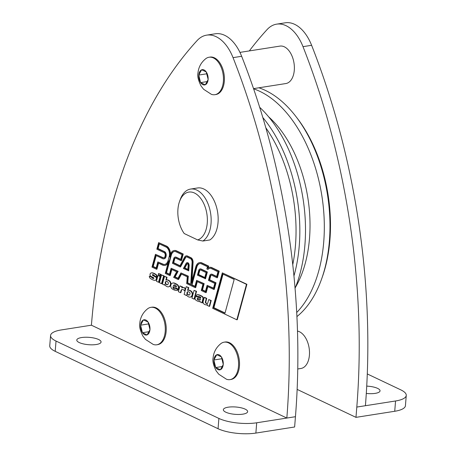 <?xml version="1.0" encoding="UTF-8"?>
<svg xmlns="http://www.w3.org/2000/svg" width="456" height="456" viewBox="0 0 456 456"><rect width="100%" height="100%" fill="white"/><g stroke="black" fill="none" stroke-linecap="round" stroke-linejoin="round"><path stroke-width="0.68" d="M295.06 288.272A121.832 72.293 -98.9 0 0 304.916 244.843A121.832 72.293 -98.9 0 0 259.681 107.308M293.943 275.948A121.832 72.293 -98.9 0 0 299.256 245.733A121.832 72.293 -98.9 0 0 262.833 117.551M292.758 264.64A119.124 70.686 -98.9 0 0 295.471 245.299A119.124 70.686 -98.9 0 0 265.825 127.765M296.924 316.578A121.832 72.293 -98.9 0 0 321.526 279.243L322.221 277.282A119.124 70.686 -98.9 0 0 329.916 239.89A119.124 70.686 -98.9 0 0 297.249 118.246L295.984 116.593A121.832 72.293 -98.9 0 0 258.854 87.786M321.526 279.243A121.832 72.293 -98.9 0 0 329.392 241.002A121.832 72.293 -98.9 0 0 295.984 116.593M296.713 312.508A121.832 72.293 -98.9 0 0 323.731 241.891A121.832 72.293 -98.9 0 0 253.604 88.817M241.646 56.287A40.612 24.1 -98.9 0 0 215.283 33.784L206.671 35.14A40.612 24.1 81.1 0 1 233.039 57.638A500.859 297.198 81.1 0 1 286.835 418.055L256.7 422.786A27.075 8.185 -175.4 0 1 218.886 418.431L56.031 341.054A27.075 8.185 -175.4 0 1 50.57 335.502A27.075 8.185 -175.4 0 1 61.275 329.939L91.411 325.202L286.835 418.055L295.448 416.704A500.859 297.198 -98.9 0 0 241.646 56.287L233.039 57.638M50.57 335.502L49.744 345.79A27.075 8.185 4.6 0 0 55.204 351.342L218.059 428.72A27.075 8.185 4.6 0 0 255.873 433.075L294.622 426.993L295.448 416.704M239.947 52.389L279.95 46.107A18.952 11.246 81.1 0 1 294.291 70.247A18.952 11.246 81.1 0 1 285.832 83.551L253.542 88.624M297.494 331.09A18.952 11.246 81.1 0 1 309.413 355.173A18.952 11.246 81.1 0 1 300.949 368.476L297.757 368.978M91.411 325.202A500.859 297.198 81.1 0 1 197.112 40.573A40.612 24.1 81.1 0 1 206.671 35.14M222.317 272.865L246.907 284.276L237.262 319.724L236.829 319.793L212.673 308.313L222.317 272.865L246.474 284.344L236.829 319.793M158.54 273.514L161.053 274.438L160.757 275.532L160.33 275.601L158.243 274.609L158.54 273.514L160.626 274.506L160.33 275.601M158.004 275.487L160.518 276.41L158.95 282.184L158.517 282.253L156.431 281.261L158.004 275.487L160.09 276.478L158.517 282.253M194.051 290.386L196.565 291.31L194.461 299.056L194.028 299.125L191.942 298.133L194.051 290.386L196.137 291.378L194.028 299.125M161.532 274.934L164.052 275.857L161.943 283.603L161.51 283.672L159.429 282.686L161.532 274.934L163.618 275.926L161.51 283.672M182.605 287.633L183.038 287.565A6.276 3.722 81.1 0 1 185.609 288.62L185.022 290.785L184.595 290.854A5.153 3.055 -98.9 0 0 182.075 289.509A5.153 3.055 -98.9 0 0 181.682 289.617A1.881 1.117 -98.9 0 0 181.06 290.455L180.456 292.672L178.37 291.686L179.943 285.912L182.024 286.904L181.739 287.958A6.276 3.722 81.1 0 1 182.605 287.633A6.276 3.722 81.1 0 1 185.182 288.688L184.595 290.854M182.292 289.486A5.153 3.055 -98.9 0 0 182.109 289.549A1.881 1.117 -98.9 0 0 181.488 290.386L180.884 292.609L180.456 292.672M179.943 285.912L182.457 286.835L182.212 287.73M204.237 297.454L206.317 298.446L205.405 301.809A0.94 0.559 -98.9 0 0 205.759 303.126A4.708 2.793 -98.9 0 0 206.899 303.645A1.881 1.117 -98.9 0 0 207.087 303.639A1.881 1.117 -98.9 0 0 207.85 302.761L208.717 299.581L210.803 300.572L209.23 306.346L207.144 305.355L207.389 304.471A2.115 1.254 81.1 0 1 206.813 304.842A2.115 1.254 81.1 0 1 206.773 304.847A10.46 6.207 81.1 0 1 204.944 304.597A5.227 3.101 81.1 0 1 203.758 303.764A1.881 1.117 81.1 0 1 203.199 301.262L204.237 297.454L204.664 297.386L206.75 298.378L205.833 301.741A0.94 0.559 -98.9 0 0 206.186 303.058A4.708 2.793 -98.9 0 0 207.298 303.571M208.717 299.581L211.231 300.504L209.663 306.278L209.23 306.346M207.309 304.762A2.115 1.254 81.1 0 1 207.246 304.773A2.115 1.254 81.1 0 1 207.206 304.779L206.853 304.836M152.8 274.626L152.902 275.287L156.06 276.94A1.505 0.895 81.1 0 1 156.796 278.183A1.505 0.895 81.1 0 1 156.522 279.625A4.446 2.639 81.1 0 1 155.428 280.275L154.994 280.343A4.446 2.639 81.1 0 1 154.396 280.326A20.919 12.409 81.1 0 1 150.115 278.217A1.881 1.117 81.1 0 1 149.323 276.176L151.78 277.345A2.092 1.243 -98.9 0 0 152.367 278.103A4.184 2.479 -98.9 0 0 153.735 278.502A4.184 2.479 -98.9 0 0 153.78 278.496L153.752 277.789L151.255 276.478A10.46 6.207 81.1 0 1 150.554 276.045A1.505 0.895 81.1 0 1 150.332 273.543A4.446 2.639 81.1 0 1 151.426 272.893A4.446 2.639 81.1 0 1 151.968 272.899A17.128 10.163 81.1 0 1 154.607 273.919A20.919 12.409 81.1 0 1 155.98 274.871A1.881 1.117 81.1 0 1 156.773 276.906L154.447 275.8A2.092 1.243 -98.9 0 0 153.86 275.042A4.184 2.479 -98.9 0 0 152.498 274.643A4.184 2.479 -98.9 0 0 152.446 274.649L152.475 275.356L155.627 277.009A1.505 0.895 81.1 0 1 156.362 278.251A1.505 0.895 81.1 0 1 156.089 279.693A4.446 2.639 81.1 0 1 154.994 280.343M149.323 276.176L152.213 277.276A2.092 1.243 -98.9 0 0 152.8 278.035A4.184 2.479 -98.9 0 0 153.86 278.451M151.426 272.893L151.859 272.825A4.446 2.639 81.1 0 1 152.395 272.836A17.128 10.163 81.1 0 1 155.034 273.851A20.919 12.409 81.1 0 1 156.414 274.803A1.881 1.117 81.1 0 1 157.206 276.838L156.773 276.906M173.44 286.847A1.168 0.695 -98.9 0 0 173.856 288.272A4.184 2.479 -98.9 0 0 175.286 288.933M175.794 288.659L178.484 289.668A5.227 3.101 81.1 0 1 177.264 290.358L176.831 290.426A5.227 3.101 81.1 0 1 176.506 290.449A16.735 9.929 81.1 0 1 171.855 288.608A2.616 1.55 81.1 0 1 171.097 284.367A5.438 3.226 81.1 0 1 172.83 283.016A5.438 3.226 81.1 0 1 173.759 283.09A23.627 14.016 81.1 0 1 177.07 284.749A3.095 1.835 81.1 0 1 178.325 289.167L173.069 286.67A1.168 0.695 -98.9 0 0 173.422 288.34A4.184 2.479 -98.9 0 0 175.07 288.979A4.184 2.479 -98.9 0 0 175.794 288.659L178.057 289.737A5.227 3.101 81.1 0 1 176.831 290.426M172.83 283.016L173.257 282.948A5.438 3.226 81.1 0 1 174.186 283.022A23.627 14.016 81.1 0 1 177.498 284.686A3.095 1.835 81.1 0 1 178.752 289.098L178.325 289.167M197.146 294.724L197.579 294.661A2.616 1.55 81.1 0 1 197.83 294.656A20.919 12.409 81.1 0 1 202.703 296.731A1.567 0.929 81.1 0 1 203.313 298.948L202.527 301.838A1.567 0.929 -98.9 0 0 202.504 302.875L200.059 301.986L200.121 301.194A5.227 3.101 81.1 0 1 199.289 301.541A5.227 3.101 81.1 0 1 198.075 301.342L197.009 300.835A10.46 6.207 81.1 0 1 195.618 299.911A1.465 0.866 81.1 0 1 195.1 297.882A2.616 1.55 81.1 0 1 196.165 296.662A2.616 1.55 81.1 0 1 196.667 296.719L200.475 298.138A0.524 0.308 -98.9 0 0 200.566 297.158A10.46 6.207 -98.9 0 0 198.879 296.44A1.881 1.117 -98.9 0 0 198.628 296.434A1.881 1.117 -98.9 0 0 198.149 296.731L196.137 295.773A2.616 1.55 81.1 0 1 197.146 294.724A2.616 1.55 81.1 0 1 197.397 294.718A20.919 12.409 81.1 0 1 202.276 296.799A1.567 0.929 81.1 0 1 202.88 299.016L202.099 301.906A1.567 0.929 -98.9 0 0 202.071 302.944M200.11 301.365A5.227 3.101 81.1 0 1 199.717 301.473L199.289 301.541M196.165 296.662L196.593 296.599A2.616 1.55 81.1 0 1 197.1 296.656L200.748 298.013M198.85 296.434A1.881 1.117 -98.9 0 0 198.582 296.662L198.149 296.731M186.242 286.676L188.322 287.668L187.57 290.443A5.227 3.101 81.1 0 1 188.174 290.238A5.227 3.101 81.1 0 1 188.966 290.284A10.038 5.956 81.1 0 1 190.545 291.036A5.227 3.101 81.1 0 1 191.56 292.068A2.508 1.488 81.1 0 1 191.947 295.556A5.227 3.101 81.1 0 1 190.129 297.152A5.227 3.101 81.1 0 1 189.32 297.101A10.038 5.956 81.1 0 1 187.815 296.394A4.97 2.947 81.1 0 1 186.407 294.707L186.219 295.414L184.133 294.422L186.242 286.676L188.755 287.599L188.032 290.267M188.174 290.238L188.602 290.17A5.227 3.101 81.1 0 1 189.4 290.215A10.038 5.956 81.1 0 1 190.978 290.968A5.227 3.101 81.1 0 1 191.993 292A2.508 1.488 81.1 0 1 192.381 295.488A5.227 3.101 81.1 0 1 190.562 297.084L190.129 297.152M186.692 295.192L186.219 295.414M166.463 279.927L166.89 279.859A5.227 3.101 81.1 0 1 167.688 279.904A10.038 5.956 81.1 0 1 169.267 280.651A5.227 3.101 81.1 0 1 170.276 281.683A2.508 1.488 81.1 0 1 170.669 285.171A5.227 3.101 81.1 0 1 168.851 286.767L168.418 286.835A5.227 3.101 81.1 0 1 167.608 286.784A10.038 5.956 81.1 0 1 166.104 286.077A4.97 2.947 81.1 0 1 164.696 284.39L164.508 285.097L162.421 284.105L164.53 276.359L166.611 277.351L165.859 280.126A5.227 3.101 81.1 0 1 166.463 279.927A5.227 3.101 81.1 0 1 167.255 279.967A10.038 5.956 81.1 0 1 168.834 280.719A5.227 3.101 81.1 0 1 169.849 281.751A2.508 1.488 81.1 0 1 170.236 285.239A5.227 3.101 81.1 0 1 168.418 286.835M164.981 284.875L164.508 285.097M164.53 276.359L167.044 277.282L166.315 279.955M155.456 254.305L162.786 257.788A3.557 2.109 -98.9 0 0 163.607 257.919A3.557 2.109 -98.9 0 0 165.197 255.423L165.209 255.263A2.132 1.265 -98.9 0 0 164.092 252.63L156.847 249.187L158.637 242.609L166.183 246.194A7.319 4.343 81.1 0 1 169.735 256.973L170.339 254.744A8.995 5.335 81.1 0 1 173.992 250.555A8.995 5.335 81.1 0 1 176.079 250.897L182.81 254.095L181.021 260.672L175.651 258.119A2.132 1.265 -98.9 0 0 175.155 258.039A2.132 1.265 -98.9 0 0 174.289 259.036L173.274 262.77L179.863 265.899L184.731 256.956A3.973 2.36 81.1 0 1 186.031 255.913A3.973 2.36 81.1 0 1 186.949 256.061L190.551 257.777A3.973 2.36 81.1 0 1 192.649 262.57L191.4 283.051L195.806 266.845A8.995 5.335 81.1 0 1 199.46 262.656A8.995 5.335 81.1 0 1 201.541 262.998L208.272 266.196L207.742 268.162A8.995 5.335 81.1 0 1 209.412 267.381A8.995 5.335 81.1 0 1 211.493 267.723L218.794 271.189L217.005 277.767L211.635 275.219A2.132 1.265 -98.9 0 0 211.139 275.139A2.132 1.265 -98.9 0 0 210.273 276.131L209.258 279.864L215.614 282.885L213.824 289.463L207.469 286.442L205.781 292.655L201.25 290.506L202.937 284.293L196.952 281.449L195.259 287.662L186.703 283.592L187.251 276.838L181.186 273.953L178.148 279.528L173.622 277.379L176.654 271.804L171.484 269.348L169.797 275.561L165.266 273.406L168.686 260.832A9.832 5.831 81.1 0 1 164.696 265.409A9.832 5.831 81.1 0 1 162.416 265.039L158.198 263.032L156.511 269.245L151.979 267.096L155.456 254.305L163.214 257.72A3.557 2.109 -98.9 0 0 163.824 257.868M158.637 242.609L166.617 246.132A7.319 4.343 81.1 0 1 170.498 254.231M173.992 250.555L174.426 250.486A8.995 5.335 81.1 0 1 176.506 250.828L183.238 254.026L181.448 260.604L181.021 260.672M175.378 258.039A2.132 1.265 -98.9 0 0 174.722 258.968L173.702 262.702L179.983 265.683M186.031 255.913L186.464 255.844A3.973 2.36 81.1 0 1 187.382 255.993L190.984 257.708A3.973 2.36 81.1 0 1 193.082 262.508L191.947 281.033M199.46 262.656L199.893 262.588A8.995 5.335 81.1 0 1 201.974 262.93L208.705 266.127L208.249 267.803M209.412 267.381L209.84 267.313A8.995 5.335 81.1 0 1 211.926 267.655L219.222 271.126L217.432 277.704L217.005 277.767M211.362 275.133A2.132 1.265 -98.9 0 0 210.706 276.062L209.692 279.802L216.041 282.817L214.252 289.395L213.824 289.463M207.833 286.619L206.209 292.587L205.781 292.655M197.317 281.62L195.692 287.594L195.259 287.662M181.494 274.102L178.581 279.46L178.148 279.528M171.849 269.519L170.225 275.492L169.797 275.561M168.019 263.277A9.832 5.831 81.1 0 1 165.123 265.341L164.696 265.409M158.563 263.209L156.938 269.177L156.511 269.245M150.873 307.35L151.82 307.202A18.952 11.246 81.1 0 1 166.161 331.341A18.952 11.246 81.1 0 1 157.696 344.645L156.75 344.793A18.952 11.246 81.1 0 1 153.21 344.428L145.435 339.378L142.853 336.038C140.134 330.497 139.108 326.245 139.787 323.275C140.328 317.359 142.939 312.525 147.613 308.786A18.952 11.246 81.1 0 1 150.873 307.35A18.952 11.246 81.1 0 1 165.214 331.489A18.952 11.246 81.1 0 1 156.75 344.793M224.158 342.171L225.104 342.023A18.952 11.246 81.1 0 1 239.446 366.162A18.952 11.246 81.1 0 1 230.981 379.466L230.035 379.614A18.952 11.246 81.1 0 1 226.495 379.249L218.72 374.199L216.138 370.859C213.419 365.319 212.393 361.061 213.072 358.097C213.613 352.174 216.224 347.347 220.898 343.602A18.952 11.246 81.1 0 1 224.158 342.171A18.952 11.246 81.1 0 1 238.494 366.31A18.952 11.246 81.1 0 1 230.035 379.614M209.036 57.239L209.988 57.091A18.952 11.246 81.1 0 1 224.323 81.231A18.952 11.246 81.1 0 1 215.865 94.534L214.918 94.688A18.952 11.246 81.1 0 1 211.379 94.324L203.598 89.273L201.022 85.933C198.297 80.387 197.277 76.135 197.95 73.165C198.497 67.249 201.107 62.415 205.781 58.676A18.952 11.246 81.1 0 1 209.036 57.239A18.952 11.246 81.1 0 1 223.377 81.379A18.952 11.246 81.1 0 1 214.918 94.688M190.551 189.075L197.551 187.975A27.075 16.063 81.1 0 1 218.036 222.454A27.075 16.063 81.1 0 1 209.863 239.941L202.869 241.036A27.075 16.063 -98.9 0 0 211.037 223.554A27.075 16.063 -98.9 0 0 190.551 189.075A27.075 16.063 -98.9 0 0 180.217 199.585L179.516 201.546A24.367 14.461 -98.9 0 0 177.943 209.19A24.367 14.461 -98.9 0 0 184.23 233.546L197.659 239.924L202.869 241.036M223.292 364.464L223.218 364.566A7.741 4.594 81.1 0 1 220.459 369.679L220.316 369.736A7.741 4.594 81.1 0 1 215.791 367.587L215.671 367.405A7.741 4.594 81.1 0 1 213.904 360.137L213.927 359.898A7.741 4.594 81.1 0 1 216.685 354.785L216.828 354.722A7.741 4.594 81.1 0 1 221.348 356.877L221.474 357.059A7.741 4.594 81.1 0 1 223.24 364.321L223.292 364.464M197.659 239.924A24.367 14.461 -98.9 0 0 207.258 223.121A24.367 14.461 -98.9 0 0 197.032 194.609A24.367 14.461 -98.9 0 0 179.516 201.546M208.175 79.532L208.101 79.635A7.741 4.594 81.1 0 1 205.342 84.748L205.2 84.81A7.741 4.594 81.1 0 1 200.674 82.661L200.549 82.473A7.741 4.594 81.1 0 1 198.787 75.211L198.805 74.966A7.741 4.594 81.1 0 1 201.563 69.853L201.706 69.796A7.741 4.594 81.1 0 1 206.232 71.945L208.175 79.532M150.007 329.642L149.933 329.745A7.741 4.594 81.1 0 1 147.174 334.858L147.031 334.915A7.741 4.594 81.1 0 1 142.506 332.766L142.386 332.584A7.741 4.594 81.1 0 1 140.619 325.322L140.642 325.077A7.741 4.594 81.1 0 1 143.401 319.964L143.543 319.907A7.741 4.594 81.1 0 1 148.069 322.056L150.007 329.642M246.907 284.276L246.474 284.344M234.173 279.431L224.979 313.226L213.488 307.766L222.682 273.97L234.173 279.431M223.047 274.141L213.915 307.697L225.042 312.987M213.915 307.697L213.488 307.766M161.053 274.438L160.626 274.506M160.518 276.41L160.09 276.478M196.565 291.31L196.137 291.378M164.052 275.857L163.618 275.926M185.609 288.62L185.182 288.688M182.457 286.835L182.024 286.904M211.231 300.504L210.803 300.572M206.75 298.378L206.317 298.446M152.213 277.276L151.78 277.345M178.484 289.668L178.057 289.737M173.371 285.524A3.659 2.172 81.1 0 1 174.369 284.869A3.659 2.172 81.1 0 1 175.07 284.943A6.692 3.973 81.1 0 1 175.543 285.165A1.83 1.089 81.1 0 1 176.455 286.989L173.371 285.524L176.421 286.699M174.585 284.852A3.659 2.172 -98.9 0 0 173.799 285.456M199.922 299.957A4.97 2.947 81.1 0 1 199.312 300.173A4.97 2.947 81.1 0 1 197.465 299.512A0.678 0.405 81.1 0 1 197.682 298.298A15.686 9.308 -98.9 0 0 200.48 299.182A2.092 1.243 81.1 0 1 199.922 299.957M197.739 298.327A0.678 0.405 -98.9 0 0 197.893 299.444A4.97 2.947 -98.9 0 0 199.523 300.122M188.755 287.599L188.322 287.668M189.93 294.183A2.354 1.397 81.1 0 1 189.035 295.095A2.354 1.397 81.1 0 1 188.488 295.003L187.604 294.587A1.254 0.747 81.1 0 1 186.983 292.803A1.362 0.809 81.1 0 1 187.154 292.302A2.616 1.55 81.1 0 1 187.957 291.692A2.616 1.55 81.1 0 1 188.567 291.789L189.331 292.153A1.305 0.775 81.1 0 1 189.93 294.183M188.18 291.686A2.616 1.55 -98.9 0 0 187.581 292.233A1.362 0.809 -98.9 0 0 187.41 292.735A1.254 0.747 -98.9 0 0 188.037 294.519L188.921 294.935A2.354 1.397 -98.9 0 0 189.246 295.032M187.41 292.735L186.983 292.803M167.044 277.282L166.611 277.351M168.218 283.866A2.354 1.397 81.1 0 1 167.323 284.778A2.354 1.397 81.1 0 1 166.776 284.686L165.893 284.27A1.254 0.747 81.1 0 1 165.271 282.486A1.362 0.809 81.1 0 1 165.442 281.985A2.616 1.55 81.1 0 1 166.246 281.375A2.616 1.55 81.1 0 1 166.856 281.477L167.62 281.836A1.305 0.775 81.1 0 1 168.218 283.866M166.469 281.369A2.616 1.55 -98.9 0 0 165.87 281.916A1.362 0.809 -98.9 0 0 165.699 282.418A1.254 0.747 -98.9 0 0 166.326 284.202L167.209 284.618A2.354 1.397 -98.9 0 0 167.534 284.715M165.699 282.418L165.271 282.486M208.705 266.127L208.272 266.196M219.222 271.126L218.794 271.189M209.692 279.802L209.258 279.864M216.041 282.817L215.614 282.885M183.238 254.026L182.81 254.095M173.702 262.702L173.274 262.77M190.483 258.672A3.027 1.795 81.1 0 1 192.079 262.331L190.722 284.572L187.348 282.965L187.889 276.211L180.929 272.905L177.897 278.474L174.682 276.952L177.715 271.377L171.12 268.242L169.432 274.455L166.075 272.859L170.869 255.24A8.048 4.777 81.1 0 1 174.141 251.49A8.048 4.777 81.1 0 1 176.005 251.792L181.995 254.642L180.656 259.567L175.725 257.224A3.078 1.824 -98.9 0 0 175.007 257.11A3.078 1.824 -98.9 0 0 173.759 258.541L172.459 263.317L180.12 266.954L185.187 257.64A3.027 1.795 81.1 0 1 186.179 256.848A3.027 1.795 81.1 0 1 186.88 256.962L190.483 258.672M213.459 288.357L207.104 285.342L205.417 291.549L202.065 289.959L203.752 283.746L196.587 280.343L194.894 286.556L191.543 284.96L196.336 267.341A8.048 4.777 81.1 0 1 199.608 263.591A8.048 4.777 81.1 0 1 201.472 263.893L207.463 266.737L206.859 268.96L207.691 269.359A8.048 4.777 81.1 0 1 209.555 268.316A8.048 4.777 81.1 0 1 211.419 268.618L217.979 271.736L216.64 276.667L211.709 274.318A3.078 1.824 -98.9 0 0 210.997 274.204A3.078 1.824 -98.9 0 0 209.743 275.641L208.443 280.411L214.799 283.432L213.459 288.357M168.156 260.336A8.886 5.272 81.1 0 1 164.548 264.474A8.886 5.272 81.1 0 1 162.49 264.144L157.833 261.932L156.146 268.139L152.794 266.549L155.821 255.411L162.712 258.683A4.503 2.673 -98.9 0 0 163.755 258.854A4.503 2.673 -98.9 0 0 165.767 255.696L165.779 255.537A3.078 1.824 -98.9 0 0 164.16 251.729L157.662 248.645L159.001 243.715L166.115 247.095A6.378 3.785 81.1 0 1 169.204 256.483L168.156 260.336M186.914 262.713L187.348 262.65A2.411 1.431 81.1 0 1 187.9 262.736A2.411 1.431 81.1 0 1 189.16 265.711L188.733 270.767L183.386 268.504L186.128 263.346A2.411 1.431 81.1 0 1 186.914 262.713A2.411 1.431 81.1 0 1 187.467 262.804A2.411 1.431 81.1 0 1 188.727 265.78L188.305 270.835L188.733 270.767M186.396 256.836A3.027 1.795 -98.9 0 0 185.62 257.577L180.553 266.885L180.12 266.954M175.007 257.11L175.44 257.041A3.078 1.824 81.1 0 1 176.153 257.155L180.718 259.327M174.357 251.461A8.048 4.777 -98.9 0 0 171.302 255.172L166.508 272.796L169.495 274.216M171.12 268.242L178.142 271.309L175.11 276.883L178.011 278.263M180.929 272.905L188.322 276.142L187.775 282.897L190.739 284.305M187.393 263.699A1.465 0.866 81.1 0 1 188.163 265.512L187.809 269.667L184.446 268.077L186.584 264.035A1.465 0.866 81.1 0 1 187.063 263.648A1.465 0.866 81.1 0 1 187.393 263.699M187.285 263.659A1.465 0.866 -98.9 0 0 187.011 263.967L184.857 267.928L187.843 269.416M187.775 282.897L187.348 282.965M188.322 276.142L187.889 276.211M175.11 276.883L174.682 276.952M178.142 271.309L177.715 271.377M166.508 272.796L166.075 272.859M207.104 285.342L213.522 288.118M196.587 280.343L204.185 283.678L202.492 289.891L205.479 291.31M202.492 289.891L202.065 289.959M204.185 283.678L203.752 283.746M199.825 263.562A8.048 4.777 -98.9 0 0 196.77 267.273L191.976 284.892L194.963 286.311M191.976 284.892L191.543 284.96M209.771 268.293A8.048 4.777 -98.9 0 0 208.124 269.291L207.691 269.359M210.997 274.204L211.424 274.136A3.078 1.824 81.1 0 1 212.137 274.255L216.708 276.421M157.833 261.932L162.917 264.075A8.886 5.272 -98.9 0 0 164.758 264.434M156.186 255.582L153.222 266.481L156.208 267.9M153.222 266.481L152.794 266.549M159.366 243.892L158.095 248.577L164.593 251.661A3.078 1.824 81.1 0 1 166.206 255.468L166.195 255.628A4.503 2.673 81.1 0 1 164.189 258.786L163.755 258.854M158.095 248.577L157.662 248.645M199.973 268.966L200.401 268.897A3.078 1.824 81.1 0 1 201.119 269.017L207.366 271.987L205.525 278.753L197.425 275.173L198.725 270.402A3.078 1.824 81.1 0 1 199.973 268.966A3.078 1.824 81.1 0 1 200.686 269.086L206.933 272.055L205.092 278.821M207.366 271.987L206.933 272.055M200.611 269.98L206.123 272.597L204.727 277.715L198.235 274.632L199.255 270.892A2.132 1.265 81.1 0 1 200.121 269.901A2.132 1.265 81.1 0 1 200.611 269.98M200.338 269.901A2.132 1.265 -98.9 0 0 199.682 270.83L198.668 274.563L204.795 277.476M198.668 274.563L198.235 274.632M148.873 331.712L142.437 332.72M148.599 323.92L140.608 325.174M142.386 332.584L140.619 325.322M148.189 322.238A7.741 4.594 81.1 0 1 149.956 329.506M140.642 325.077L143.401 319.964M149.933 329.745L147.174 334.858M143.543 319.907L148.069 322.056M147.031 334.915L142.506 332.766M207.041 81.601L200.606 82.616M206.762 73.809L198.77 75.063M200.549 82.473L198.787 75.211M206.357 72.133A7.741 4.594 81.1 0 1 208.118 79.395M198.805 74.966L201.563 69.853M208.101 79.635L205.342 84.748M201.706 69.796L206.232 71.945M205.2 84.81L200.674 82.661M225.811 412.195A12.181 3.682 -175.4 0 1 223.355 409.699A12.181 3.682 -175.4 0 1 231.773 406.883A12.181 3.682 -175.4 0 1 245.185 409.152A12.181 3.682 -175.4 0 1 247.642 411.648A12.181 3.682 -175.4 0 1 239.223 414.464A12.181 3.682 -175.4 0 1 225.811 412.195M79.241 342.559A12.181 3.682 -175.4 0 1 76.785 340.056A12.181 3.682 -175.4 0 1 85.204 337.246A12.181 3.682 -175.4 0 1 98.616 339.515A12.181 3.682 -175.4 0 1 101.072 342.011A12.181 3.682 -175.4 0 1 92.653 344.822A12.181 3.682 -175.4 0 1 79.241 342.559M249.324 50.918A500.859 297.198 81.1 0 1 267.079 29.589A40.612 24.1 81.1 0 1 276.638 24.151A40.612 24.1 81.1 0 1 303.001 46.654A500.859 297.198 81.1 0 1 356.803 407.065L355.976 417.36L297.141 389.401M367.285 373.943L400.795 389.863A27.075 8.185 -175.4 0 1 406.256 395.415A27.075 8.185 -175.4 0 1 395.557 400.984L365.416 405.715A500.859 297.198 -98.9 0 0 311.613 45.304A40.612 24.1 -98.9 0 0 285.251 22.8L276.638 24.151M366.732 386.124A12.181 3.682 -175.4 0 1 377.585 388.364A12.181 3.682 -175.4 0 1 380.042 390.86A12.181 3.682 -175.4 0 1 366.299 393.431M355.976 417.36L394.725 411.272A27.075 8.185 4.6 0 0 405.43 405.709L406.256 395.415M220.316 369.736L215.791 367.587M223.218 364.566L220.459 369.679M222.157 366.533L215.722 367.542M215.671 367.405L213.904 360.137M216.828 354.722L221.348 356.877M221.474 357.059L223.24 364.321M213.927 359.898L216.685 354.785M221.884 358.741L213.892 359.995M295.402 287.422A106.556 63.23 -98.9 0 0 309.51 238.317A106.556 63.23 -98.9 0 0 268.618 116.81M182.109 289.549L181.682 289.617M181.488 290.386L181.06 290.455M205.833 301.741L205.405 301.809M206.186 303.058L205.759 303.126M207.269 303.582L206.899 303.645M156.522 279.625L156.089 279.693M152.8 278.035L152.367 278.103M152.395 272.836L151.968 272.899M155.034 273.851L154.607 273.919M156.414 274.803L155.98 274.871M152.902 275.287L152.475 275.356M156.06 276.94L155.627 277.009M173.856 288.272L173.422 288.34M174.186 283.022L173.759 283.09M177.498 284.686L177.07 284.749M202.527 301.838L202.099 301.906M197.1 296.656L196.667 296.719M197.83 294.656L197.397 294.718M202.703 296.731L202.276 296.799M203.313 298.948L202.88 299.016M197.893 299.444L197.465 299.512M189.4 290.215L188.966 290.284M190.978 290.968L190.545 291.036M191.993 292L191.56 292.068M192.381 295.488L191.947 295.556M188.921 294.935L188.488 295.003M188.037 294.519L187.604 294.587M187.581 292.233L187.154 292.302M170.669 285.171L170.236 285.239M167.688 279.904L167.255 279.967M169.267 280.651L168.834 280.719M170.276 281.683L169.849 281.751M167.209 284.618L166.776 284.686M166.326 284.202L165.893 284.27M165.87 281.916L165.442 281.985M190.984 257.708L190.551 257.777M187.382 255.993L186.949 256.061M193.082 262.508L192.649 262.57M201.974 262.93L201.541 262.998M211.926 267.655L211.493 267.723M210.706 276.062L210.273 276.131M176.506 250.828L176.079 250.897M174.722 258.968L174.289 259.036M163.214 257.72L162.786 257.788M166.617 246.132L166.183 246.194M189.16 265.711L188.727 265.78M187.9 262.736L187.467 262.804M188.755 270.739L188.322 270.807M184.874 268.008L184.446 268.077M184.857 267.928L184.423 267.997M187.011 263.967L186.584 264.035M171.302 255.172L170.869 255.24M176.153 257.155L175.725 257.224M185.62 257.577L185.187 257.64M196.77 267.273L196.336 267.341M212.137 274.255L211.709 274.318M162.917 264.075L162.49 264.144M166.195 255.628L165.767 255.696M166.206 255.468L165.779 255.537M164.593 251.661L164.16 251.729M201.119 269.017L200.686 269.086M199.682 270.83L199.255 270.892M55.204 351.342L56.031 341.054M255.873 433.075L256.7 422.786M218.059 428.72L218.886 418.431M303.001 46.654L311.613 45.304M394.725 411.272L395.557 400.984M356.803 407.065L365.416 405.715M206.813 304.842L207.246 304.773"/></g></svg>
